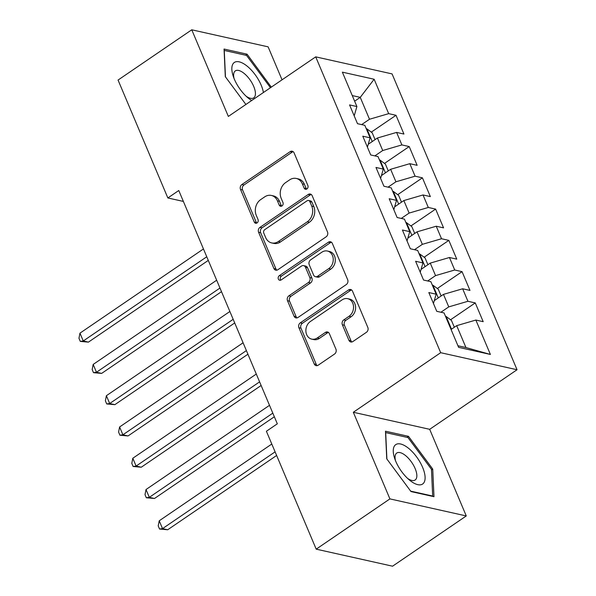 <?xml version="1.0" encoding="UTF-8"?>
<svg xmlns="http://www.w3.org/2000/svg" width="596" height="596" viewBox="0 0 596 596"><rect width="100%" height="100%" fill="white"/><g stroke="black" fill="none" stroke-linecap="round" stroke-linejoin="round"><path stroke-width="0.89" d="M306.91 188.939A2.518 2.056 -77.4 0 0 307.879 185.512L294.096 152.896A3.598 2.943 -77.4 0 0 292.204 151.213A3.598 2.943 -77.4 0 0 290.125 151.66L241.887 184.544A3.598 2.943 -77.4 0 0 240.508 189.446L254.283 222.055A2.518 2.056 -77.4 0 0 255.61 223.239A2.518 2.056 -77.4 0 0 257.062 222.926A2.518 2.056 -77.4 0 0 258.031 219.499L256.25 215.283A11.525 9.417 -77.4 0 1 260.675 199.608L264.699 196.866A11.525 9.417 -77.4 0 1 271.359 195.443A11.525 9.417 -77.4 0 1 277.423 200.845L279.204 205.069A2.518 2.056 -77.4 0 0 280.53 206.246A2.518 2.056 -77.4 0 0 281.99 205.933A2.518 2.056 -77.4 0 0 282.951 202.506L281.17 198.289A11.525 9.417 -77.4 0 1 285.596 182.614L289.619 179.873A11.525 9.417 -77.4 0 1 296.279 178.45A11.525 9.417 -77.4 0 1 302.343 183.851L304.124 188.075A2.518 2.056 -77.4 0 0 305.45 189.252A2.518 2.056 -77.4 0 0 306.91 188.939M348.921 340.294A3.598 2.943 -77.4 0 0 350.82 341.977A3.598 2.943 -77.4 0 0 352.899 341.53L366.428 332.307A3.598 2.943 -77.4 0 0 367.814 327.413L352.512 291.191A3.598 2.943 -77.4 0 0 350.619 289.5A3.598 2.943 -77.4 0 0 348.541 289.947L300.302 322.831A3.598 2.943 -77.4 0 0 298.916 327.733L314.219 363.955A3.598 2.943 -77.4 0 0 316.118 365.639A3.598 2.943 -77.4 0 0 318.197 365.199L334.542 354.046A3.598 2.943 -77.4 0 0 335.928 349.152L329.379 333.648A3.598 2.943 -77.4 0 0 327.48 331.965A3.598 2.943 -77.4 0 0 325.401 332.412L317.296 337.932A9.633 7.867 -77.4 0 1 311.73 339.124A9.633 7.867 -77.4 0 1 305.897 331.421A9.633 7.867 -77.4 0 1 310.36 321.512L342.111 299.863A9.633 7.867 -77.4 0 1 347.677 298.671A9.633 7.867 -77.4 0 1 353.51 306.381A9.633 7.867 -77.4 0 1 349.047 316.282L343.758 319.896A3.598 2.943 -77.4 0 0 342.372 324.79L348.921 340.294L350.984 340.748A3.598 2.943 -77.4 0 0 351.901 341.97M389.911 498.897L466.273 515.942L429.686 429.314L353.324 412.268L389.911 498.897L316.2 549.154L266.397 431.258L277.319 423.808L178.77 190.511L167.856 197.961L183.382 201.426M353.324 412.268L440.682 352.698L315.716 56.858L392.071 73.904L517.045 369.743L440.682 352.698M282.05 79.812L268.118 46.846L191.763 29.8L228.35 116.429L315.716 56.858M191.763 29.8L118.053 80.058L167.856 197.961M326.101 236.843A3.598 2.943 -77.4 0 0 327.487 231.941L312.185 195.719A3.598 2.943 -77.4 0 0 310.293 194.035A3.598 2.943 -77.4 0 0 308.214 194.475L259.975 227.367A3.598 2.943 -77.4 0 0 258.597 232.269L273.892 268.483A3.598 2.943 -77.4 0 0 275.792 270.174A3.598 2.943 -77.4 0 0 277.87 269.727L326.101 236.843M332.352 243.451L347.654 279.673A3.598 2.943 -77.4 0 1 346.269 284.575L298.037 317.459A3.598 2.943 -77.4 0 1 295.951 317.906A3.598 2.943 -77.4 0 1 294.059 316.223L287.51 300.719A3.598 2.943 -77.4 0 1 288.889 295.825L308.452 282.482A3.598 2.943 -77.4 0 0 309.838 277.587L305.495 267.306A3.598 2.943 -77.4 0 0 303.595 265.615A3.598 2.943 -77.4 0 0 301.516 266.062L281.148 279.949A2.518 2.056 -77.4 0 1 279.695 280.262A2.518 2.056 -77.4 0 1 278.168 278.243A2.518 2.056 -77.4 0 1 279.338 275.65L328.374 242.214A3.598 2.943 -77.4 0 1 330.452 241.767A3.598 2.943 -77.4 0 1 332.352 243.451M371.293 132.133L396.005 115.281L388.674 113.65L374.146 79.246L342.365 72.153L356.892 106.55L349.569 104.918L357.496 123.685L364.819 125.316L370.101 137.825L362.778 136.193L370.705 154.953L378.028 156.592L383.31 169.1L375.987 167.461L383.913 186.228L391.237 187.867L396.526 200.375L389.195 198.736L397.122 217.503L404.453 219.134L409.735 231.643L402.404 230.011L410.331 248.77L417.662 250.409L422.944 262.918L415.621 261.279L423.547 280.046L430.871 281.685L436.153 294.193L428.829 292.554L436.756 311.321L444.08 312.952L458.615 347.356L490.396 354.449L465.938 347.543L456.685 325.654L451.068 329.484M396.005 115.281L403.932 134.048L396.601 132.409L401.883 144.917L382.714 150.527L374.854 155.884M384.502 163.401L409.214 146.556L401.883 144.917M409.214 146.556L417.14 165.323L409.81 163.684L415.099 176.192L395.923 181.795L388.063 187.151M397.711 194.676L422.422 177.831L415.099 176.192M422.422 177.831L430.349 196.591L423.026 194.959L428.308 207.468L409.132 213.07L401.272 218.427M410.927 225.951L435.631 209.099L428.308 207.468M435.631 209.099L443.558 227.866L436.235 226.227L441.517 238.743L422.34 244.345L414.488 249.702M424.136 257.226L448.84 240.374L441.517 238.743M448.84 240.374L456.767 259.141L449.444 257.502L454.726 270.01L435.549 275.613L427.697 280.969M437.345 288.494L462.056 271.649L454.726 270.01M462.056 271.649L469.983 290.408L462.652 288.777L467.935 301.285L448.758 306.888L440.906 312.244M450.554 319.769L475.265 302.917L467.935 301.285M475.265 302.917L483.192 321.684L475.861 320.052L490.396 354.449M433.456 303.506L436.153 294.193M475.861 320.052L456.685 325.654M420.24 272.23L422.944 262.918M448.758 306.888L443.476 294.379L434.305 300.63M462.652 288.777L443.476 294.379M407.031 240.955L409.735 231.643M435.549 275.613L430.267 263.104L421.096 269.362M449.444 257.502L430.267 263.104M393.822 209.688L396.526 200.375M422.34 244.345L417.058 231.837L407.887 238.087M436.235 226.227L417.058 231.837M380.613 178.413L383.31 169.1M409.132 213.07L403.85 200.561L394.679 206.812M423.026 194.959L403.85 200.561M367.404 147.137L370.101 137.825M395.923 181.795L390.633 169.286L381.462 175.544M409.81 163.684L390.633 169.286M354.195 115.87L356.892 106.55M382.714 150.527L377.424 138.011L368.254 144.269M396.601 132.409L377.424 138.011M316.2 549.154L392.563 566.2L466.273 515.942M429.686 429.314L517.045 369.743M457.937 345.762L465.938 347.543M354.627 101.193L360.252 97.357L352.258 95.576M388.674 113.65L369.498 119.252L361.645 124.609M369.498 119.252L360.252 97.357L374.146 79.246M271.307 87.135L247.057 54.176L224.059 49.043L225.303 76.66L245.895 104.464M408.483 436.339L385.485 431.206L386.737 458.816L410.979 491.558L433.977 496.692L432.726 469.082L408.483 436.339L407.001 437.345M306.56 189.133A2.518 2.056 -77.4 0 1 306.188 188.53L304.407 184.313A11.525 9.417 -77.4 0 0 298.343 178.912L296.279 178.45M271.359 195.443L273.422 195.905A11.525 9.417 -77.4 0 1 279.487 201.306L281.267 205.523A2.518 2.056 -77.4 0 0 281.64 206.127M293.18 151.675A3.598 2.943 -77.4 0 0 292.189 152.114L243.95 185.006A3.598 2.943 -77.4 0 0 242.572 189.9L256.347 222.517A2.518 2.056 -77.4 0 0 256.72 223.12M311.268 194.497A3.598 2.943 -77.4 0 0 310.278 194.937L262.039 227.828A3.598 2.943 -77.4 0 0 260.661 232.723L275.955 268.945A3.598 2.943 -77.4 0 0 276.872 270.167M309.86 201.657A2.518 2.056 -77.4 0 0 308.534 200.472A2.518 2.056 -77.4 0 0 307.082 200.785L264.736 229.654A2.518 2.056 -77.4 0 0 263.775 233.081L265.652 237.536A11.525 9.417 -77.4 0 0 271.716 242.93A11.525 9.417 -77.4 0 0 278.377 241.507L307.32 221.779A11.525 9.417 -77.4 0 0 311.745 206.104L309.86 201.657L311.924 202.119A2.518 2.056 -77.4 0 0 310.598 200.934L308.534 200.472M271.716 242.93L273.78 243.391A11.525 9.417 -77.4 0 0 280.44 241.969L278.377 241.507M311.924 202.119L313.809 206.566A11.525 9.417 -77.4 0 1 309.384 222.234L280.44 241.969M303.595 265.615L305.659 266.077A3.598 2.943 -77.4 0 1 307.558 267.76L311.902 278.049A3.598 2.943 -77.4 0 1 310.516 282.944L290.952 296.279A3.598 2.943 -77.4 0 0 289.574 301.181L296.123 316.677A3.598 2.943 -77.4 0 0 297.039 317.899M331.436 242.229A3.598 2.943 -77.4 0 0 330.437 242.669L281.401 276.112A2.518 2.056 -77.4 0 0 280.805 280.142M328.754 268.64A9.633 7.867 -77.4 0 0 333.216 258.738A9.633 7.867 -77.4 0 0 327.383 251.028A9.633 7.867 -77.4 0 0 321.818 252.22L310.628 259.849A3.598 2.943 -77.4 0 0 309.242 264.743L313.585 275.024A3.598 2.943 -77.4 0 0 315.485 276.715A3.598 2.943 -77.4 0 0 317.564 276.268L328.754 268.64L330.817 269.101A9.633 7.867 -77.4 0 0 335.28 259.2A9.633 7.867 -77.4 0 0 329.446 251.49L327.383 251.028M315.485 276.715L317.549 277.177A3.598 2.943 -77.4 0 0 319.627 276.73L317.564 276.268M330.817 269.101L319.627 276.73M347.677 298.671L349.74 299.132A9.633 7.867 -77.4 0 1 355.574 306.836A9.633 7.867 -77.4 0 1 351.111 316.744L345.822 320.35A3.598 2.943 -77.4 0 0 344.436 325.252L350.984 340.748M311.73 339.124L313.794 339.586A9.633 7.867 -77.4 0 0 319.359 338.394L317.296 337.932M328.463 332.426A3.598 2.943 -77.4 0 0 327.465 332.866L319.359 338.394M351.595 289.961A3.598 2.943 -77.4 0 0 350.604 290.408L302.366 323.293A3.598 2.943 -77.4 0 0 300.98 328.195L316.282 364.417A3.598 2.943 -77.4 0 0 317.199 365.639M270.07 87.768L271.299 86.927M245.567 55.19L247.057 54.176M431.497 469.924L432.726 469.082M375.07 139.62L372.195 132.796L366.741 128.751A9.722 3.68 157.1 0 0 366.235 128.669M203.46 248.949L79.968 333.157L83.269 340.972L88.431 342.126L208.295 260.392M369.922 137.408L369.155 135.575M88.431 342.126L80.281 341.396L83.269 340.972L206.76 256.772M80.281 341.396L78.955 338.267L79.968 333.157M388.287 170.896L385.403 164.071L379.95 160.026A9.722 3.68 157.1 0 0 379.443 159.944M216.668 280.224L93.177 364.432L96.478 372.247L101.64 373.401L221.503 291.668M383.139 168.675L382.364 166.85M101.64 373.401L93.49 372.671L96.478 372.247L219.969 288.047M93.49 372.671L92.164 369.542L93.177 364.432M401.495 202.163L398.612 195.346L393.159 191.294A9.722 3.68 157.1 0 0 392.66 191.219M229.877 311.499L106.386 395.699L109.694 403.522L114.849 404.669L234.712 322.943M396.347 199.951L395.573 198.118M114.849 404.669L106.699 403.939L109.694 403.522L233.178 319.314M106.699 403.939L105.38 400.81L106.386 395.699M263.41 92.522A23.847 10.356 55.7 0 0 250.067 68.771A23.847 10.356 55.7 0 0 233.617 63.064A23.847 10.356 55.7 0 0 233.222 76.206A23.847 10.356 55.7 0 0 247.996 97.871A23.847 10.356 55.7 0 0 251.683 100.515M246.185 96.261A16.323 7.092 55.7 0 0 253.725 97.856A16.323 7.092 55.7 0 0 254.209 97.446A16.323 7.092 55.7 0 0 249.97 79.775A16.323 7.092 55.7 0 0 235.331 70.879A16.323 7.092 55.7 0 0 234.846 71.289A16.323 7.092 55.7 0 0 234.057 78.478M225.459 76.869L224.267 50.437L246.55 55.413L270.04 87.135L270.077 87.977M423.331 483.423A23.847 10.356 55.7 0 0 416.507 456.752A23.847 10.356 55.7 0 0 395.044 445.219A23.847 10.356 55.7 0 0 394.649 458.361A23.847 10.356 55.7 0 0 409.422 480.026A23.847 10.356 55.7 0 0 423.331 483.423M407.612 478.417A16.323 7.092 55.7 0 0 415.151 480.011A16.323 7.092 55.7 0 0 415.635 479.601A16.323 7.092 55.7 0 0 411.396 461.93A16.323 7.092 55.7 0 0 396.757 453.035A16.323 7.092 55.7 0 0 396.273 453.444A16.323 7.092 55.7 0 0 395.483 460.633M386.886 459.024L385.694 432.592L407.977 437.568L431.467 469.29L432.681 496.043L410.666 491.134M432.286 496.312L432.681 496.043M414.704 233.438L411.821 226.614L406.375 222.569A9.722 3.68 157.1 0 0 405.869 222.494M243.086 342.774L119.595 426.974L122.903 434.797L128.058 435.944L247.921 354.218M409.556 231.226L408.782 229.393M128.058 435.944L119.908 435.214L122.903 434.797L246.394 350.59M119.908 435.214L118.589 432.085L119.595 426.974M427.913 264.713L425.03 257.889L419.584 253.844A9.722 3.68 157.1 0 0 419.077 253.762M256.302 374.042L132.811 458.25L136.111 466.065L141.267 467.219L261.13 385.485M422.765 262.501L421.99 260.668M141.267 467.219L133.117 466.489L136.111 466.065L259.603 381.865M133.117 466.489L131.798 463.36L132.811 458.25M441.122 295.981L438.246 289.164L432.793 285.111A9.722 3.68 157.1 0 0 432.286 285.037M269.511 405.317L146.02 489.525L149.32 497.34L154.483 498.494L274.346 416.76M435.974 293.768L435.207 291.936M154.483 498.494L146.325 497.757L149.32 497.34L272.812 413.132M146.325 497.757L145.007 494.635L146.02 489.525M454.331 327.256L451.455 320.432L446.002 316.387A9.722 3.68 157.1 0 0 445.495 316.312M271.798 444.035L159.229 520.792L162.529 528.615L167.692 529.762L276.633 455.478M449.19 325.043L448.416 323.211M167.692 529.762L159.542 529.032L162.529 528.615L275.099 451.857M159.542 529.032L158.216 525.903L159.229 520.792M304.407 184.313L302.343 183.851M281.267 205.523L279.204 205.069M279.487 201.306L277.423 200.845M256.347 222.517L254.283 222.055M242.572 189.9L240.508 189.446M243.95 185.006L241.887 184.544M292.189 152.114L290.125 151.66M306.188 188.53L304.124 188.075M275.955 268.945L273.892 268.483M260.661 232.723L258.597 232.269M262.039 227.828L259.975 227.367M310.278 194.937L308.214 194.475M309.384 222.234L307.32 221.779M313.809 206.566L311.745 206.104M296.123 316.677L294.059 316.223M289.574 301.181L287.51 300.719M290.952 296.279L288.889 295.825M310.516 282.944L308.452 282.482M311.902 278.049L309.838 277.587M307.558 267.76L305.495 267.306M281.401 276.112L279.338 275.65M330.437 242.669L328.374 242.214M344.436 325.252L342.372 324.79M345.822 320.35L343.758 319.896M351.111 316.744L349.047 316.282M327.465 332.866L325.401 332.412M316.282 364.417L314.219 363.955M300.98 328.195L298.916 327.733M302.366 323.293L300.302 322.831M350.604 290.408L348.541 289.947M372.247 141.55L366.883 128.848M385.456 172.825L380.092 160.123M398.664 204.093L393.3 191.398M411.873 235.368L406.509 222.666M425.082 266.643L419.718 253.941M438.291 297.911L432.927 285.216M451.507 329.186L446.143 316.491"/></g></svg>
